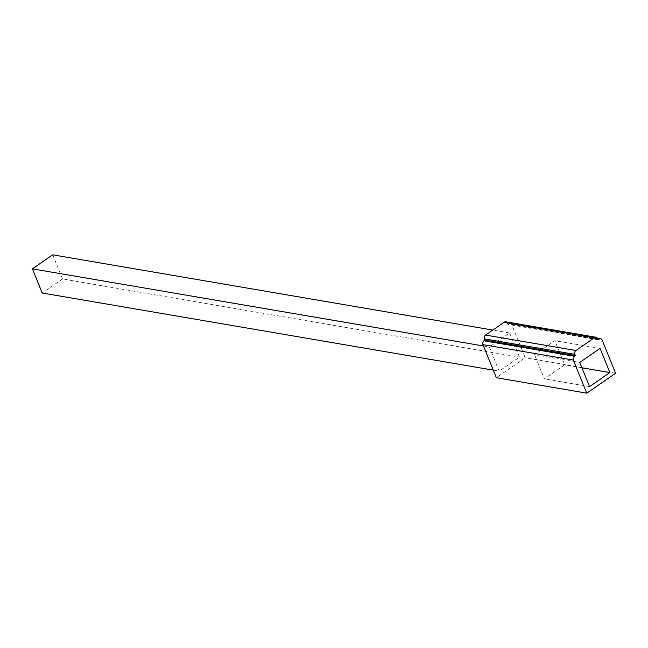 <?xml version="1.0" encoding="UTF-8"?>
<svg xmlns="http://www.w3.org/2000/svg" width="648" height="648" viewBox="0 0 648 648"><rect width="100%" height="100%" fill="white"/><g stroke="black" fill="none" stroke-linecap="round" stroke-linejoin="round"><path stroke-width="0.49" stroke-dasharray="3.24 2.43" d="M505.699 321.805A2.811 2.236 -80.3 0 1 507.254 323.174L507.74 324.381L508.761 323.676A2.811 2.236 -80.3 0 1 510.211 323.328A2.811 2.236 -80.3 0 1 511.774 324.697L525.212 357.793L496.376 377.719M509.668 332.959L519.477 357.113L499.171 371.15L489.353 346.988L509.668 332.959L492.796 330.067M615.6 373.248L525.212 357.793M598.128 339.836L507.74 324.381M52.707 254.826L62.516 278.988L519.477 357.113M493.298 370.146L499.171 371.15M62.516 278.988L42.209 293.018M483.489 345.983L489.353 346.988M534.551 354.715L554.858 340.678L564.667 364.84L544.361 378.877L534.551 354.715L579.741 362.443M600.056 348.405L554.858 340.678M581.92 367.789L564.667 364.84M589.559 386.605L544.361 378.877M511.774 324.697L602.162 340.143M597.748 338.896L508.761 323.676M507.254 323.174L597.642 338.629M597.448 338.24L510.211 323.328"/><path stroke-width="0.97" d="M596.087 337.26A2.811 2.236 99.7 0 1 597.642 338.629L598.128 339.836L599.149 339.131A2.811 2.236 99.7 0 1 600.599 338.783A2.811 2.236 99.7 0 1 602.162 340.143L615.6 373.248L586.764 393.174L496.376 377.719L482.93 344.615A2.811 2.236 -80.3 0 1 483.983 340.799L484.996 340.095L484.51 338.888A2.811 2.236 -80.3 0 1 485.555 335.073L504.241 322.161A2.811 2.236 -80.3 0 1 505.699 321.805L596.087 337.26A2.811 2.236 99.7 0 0 594.629 337.616L504.241 322.161M483.983 340.799L574.371 356.254L575.384 355.55L484.996 340.095M586.764 393.174L573.318 360.069L482.93 344.615M485.555 335.073L575.942 350.519L594.629 337.616M575.384 355.55L574.898 354.343L484.51 338.888M600.056 348.405L609.865 372.568L589.559 386.605L579.741 362.443L600.056 348.405M575.942 350.519A2.811 2.236 99.7 0 0 574.898 354.343M574.371 356.254A2.811 2.236 99.7 0 0 573.318 360.069M493.298 370.146L42.209 293.018L32.4 268.855L52.707 254.826L492.796 330.067M32.4 268.855L483.489 345.983M609.865 372.568L581.92 367.789M599.149 339.131L597.748 338.896M600.599 338.783L597.448 338.24"/></g></svg>
